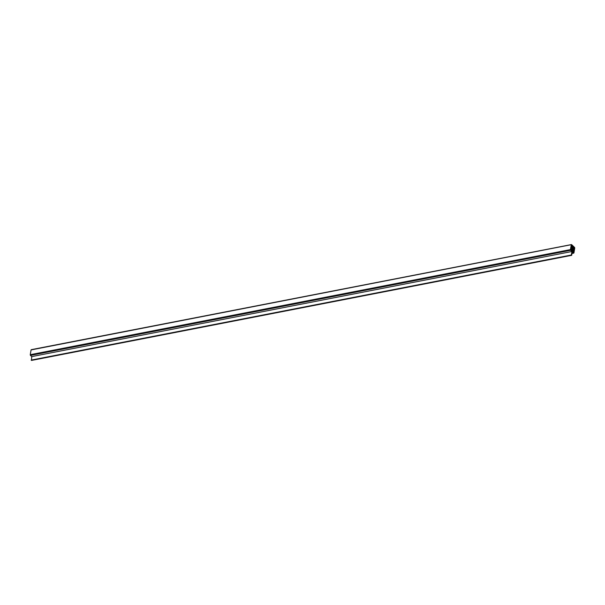 <?xml version="1.0" encoding="UTF-8"?>
<svg xmlns="http://www.w3.org/2000/svg" width="605" height="605" viewBox="0 0 605 605"><rect width="100%" height="100%" fill="white"/><g stroke="black" fill="none" stroke-linecap="round" stroke-linejoin="round"><path stroke-width="0.91" d="M571.256 244.821L574.538 247.4L571.612 244.632L31.067 349.924L30.258 354.689L31.067 349.924L571.612 244.632L570.447 249.593L30.25 354.878L30.462 355.4L30.258 354.689L570.447 249.593L571.256 244.821L570.651 250.296L30.462 355.4L570.651 250.296L571.929 251.506L570.447 249.593L571.929 251.506L31.732 356.602L31.49 360.429L571.68 255.333L31.49 360.429L31.732 356.602L30.462 355.4L31.732 356.602L571.929 251.506L571.68 255.333L572.269 251.831L573.585 253.064L572.012 253.374L573.933 252.875L572.269 251.831L571.68 255.333L571.332 255.007L31.142 360.104L571.332 255.007L571.68 255.333L571.959 253.661M571.612 244.632L574.742 248.11L573.933 252.875L574.712 247.717L573.933 252.875L572.269 251.831L571.99 253.495L573.759 253.132M571.929 251.506L571.332 255.007L571.929 251.506M571.097 250.341L570.651 249.57L571.589 244.972L574.538 248.126L573.691 252.724L570.81 250.122L570.712 249.237L571.097 250.341M573.797 252.535L574.485 248.466L570.734 249.199L574.485 248.466L574.387 247.581L570.954 247.974L570.712 249.237L571.43 245.07L572.02 245.35L571.347 245.486L572.088 245.464L571.347 245.607L572.164 245.486L571.354 245.645L572.232 245.6L571.302 245.781L572.307 245.622L571.309 245.819L572.375 245.736L571.271 245.955L571.672 245.017L571.377 245.312L572.451 245.759L571.264 245.993L572.519 245.872L571.271 246.114L572.595 245.895L571.249 246.152L572.663 246.008L571.226 246.288L572.738 246.031L571.233 246.326L572.806 246.144L571.188 246.462L572.882 246.167L571.188 246.492L572.95 246.28L571.173 246.628L573.026 246.296L571.15 246.666L573.094 246.416L571.15 246.795L571.271 246.114L572.519 245.872L573.169 246.432L571.15 246.825L573.237 246.553L571.112 246.961L573.313 246.568L571.112 246.999L573.381 246.681L571.067 247.135L573.457 246.704L571.067 247.173L573.525 246.817L571.067 247.301L573.601 246.84L571.044 247.339L573.669 246.953L571.029 247.468L573.744 246.976L571.037 247.505L573.812 247.09L570.991 247.642L573.888 247.112L570.991 247.672L573.948 247.226L570.961 247.808L574.032 247.248L570.946 247.846L574.092 247.362L570.954 247.974L571.037 247.513L573.744 246.976L574.175 247.385L570.938 248.012L574.175 247.385L574.538 248.126L570.795 248.859L574.538 248.126L574.432 248.557L570.704 249.283L574.432 248.557L570.674 249.434L574.44 248.7L570.666 249.517L574.395 248.791L570.644 249.661L574.402 248.935L570.651 249.744L574.357 249.018L570.674 249.88L574.364 249.169L570.704 249.956L574.311 249.252L570.78 250.092L574.327 249.396L570.84 250.152L574.274 249.487L570.969 250.273L574.281 249.631L571.075 250.334L574.236 249.721L571.18 250.462L574.243 249.865L571.264 250.523L574.168 250.334L571.574 250.833L571.158 250.455L571.589 250.863L574.168 250.334L571.589 250.863L574.115 250.417L571.672 250.878L574.13 250.568L571.854 251.09L574.077 250.651L572.164 251.4L571.816 251.014L572.164 251.4L574.047 251.03L572.164 251.4L574.009 251.264L572.39 251.559L573.918 251.589L572.784 251.952L573.842 252.051L572.678 251.831L573.842 252.051L573.162 252.33L573.85 252.194L573.517 252.678L573.026 252.217L573.517 252.678M571.43 244.571L31.241 349.667"/></g></svg>

